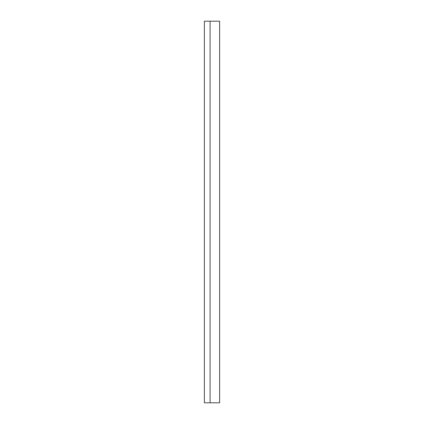 <?xml version="1.0" encoding="UTF-8"?>
<svg xmlns="http://www.w3.org/2000/svg" width="424" height="424" viewBox="0 0 424 424"><rect width="100%" height="100%" fill="white"/><g stroke="black" fill="none" stroke-linecap="round" stroke-linejoin="round"><path stroke-width="0.64" d="M204.368 402.8L204.368 21.2L204.368 402.8L210.092 402.8L210.092 21.2L204.368 21.2L210.092 21.2L210.092 402.8L219.632 402.8L204.368 402.8M219.632 21.2L210.092 21.2L219.632 21.2L219.632 402.8"/></g></svg>
